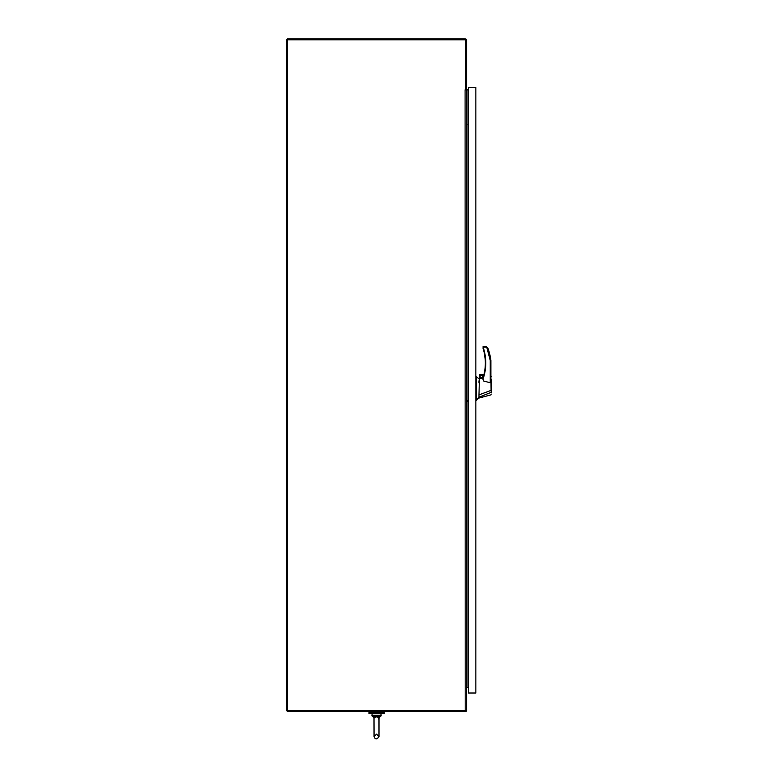 <?xml version="1.0" encoding="UTF-8"?>
<svg xmlns="http://www.w3.org/2000/svg" width="778" height="778" viewBox="0 0 778 778"><rect width="100%" height="100%" fill="white"/><g stroke="black" fill="none" stroke-linecap="round" stroke-linejoin="round"><path stroke-width="1.17" d="M465.643 89.635L465.643 39.834L286.489 39.834L286.489 710.752L287.413 710.752L287.413 38.9L465.195 38.9A1.381 1.381 0 0 1 466.576 40.281L466.576 89.635L465.643 89.635A3.734 3.734 0 0 1 465.643 89.869L465.088 89.752L465.195 710.752L287.413 710.752L287.413 711.685L465.643 711.685L465.643 710.752M465.195 710.752L466.576 710.752L466.576 89.635M466.508 710.752A1.381 1.381 0 0 1 465.643 711.617M468.395 687.431L466.576 687.878M468.395 89.869L465.195 89.869M376.533 713.591L368.976 713.591L368.976 712.619L384.089 712.619L384.089 713.591L376.533 713.591M483.799 375.064L479.481 375.074L478.976 394.884L491.093 390.371L490.908 375.988L491.511 376.416M482.029 378.069A1.4 1.4 0 0 0 482.807 376.815A1.4 1.4 0 0 0 480.785 375.56M478.976 398.054L491.181 394.796L478.966 398.064L476.321 400.3M485.793 363.375L483.673 348.855L483.021 348.281L483.673 348.855C486.561 358.541 486.483 368.208 483.449 377.855L483.741 375.288L479.491 375.064L480.396 374.354L483.974 374.354L479.783 374.578M490.918 380.393L490.918 360.486L490.247 360.535L486.717 347.037L483.673 347.037L483.449 346.366L483.245 348.982A47.905 47.905 0 0 1 483.974 374.354M479.481 375.074L479.783 374.588M483.245 346.414L483.002 348.145L483.673 348.855L483.002 348.145L483.673 348.855L483.673 347.037L483.002 346.813L484.606 346.366L486.727 347.017L485.686 346.521M478.976 382.825L478.976 380.812M478.976 378.886L476.321 376.63L476.321 399.542L478.976 397.218L491.181 392.326L491.511 379.353L491.511 390.361M490.918 380.423L490.247 382.757L483.449 380.977L483.002 379.567M483.002 377.962L479.686 378.73M478.976 394.884L478.976 397.218M482.059 378.176L479.9 376.815L481.436 378.322M483.449 380.977L483.002 377.904M480.007 376.815A1.4 1.4 0 0 0 481.407 378.215A1.4 1.4 0 0 0 482.807 376.815A1.4 1.4 0 0 0 481.407 375.414A1.4 1.4 0 0 0 480.007 376.815M483.002 377.855L483.031 377.719A47.905 47.905 0 0 0 483.245 348.982M490.247 382.757L490.247 360.535L490.918 360.486A55.238 55.238 0 0 0 488.127 348.836L486.727 347.017M491.511 392.832L491.511 390.216M491.511 390.391L491.511 392.696M491.2 392.948L491.511 392.141M487.894 348.32L488.127 348.836M379.003 718.172L379.285 717.686M373.771 717.686L373.45 716.227L374.004 716.752L376.533 716.032L376.533 716.839L378.954 717.501L379.061 716.752L376.533 716.032L379.878 715.235L373.187 715.235L373.304 715.76L376.533 716.032L376.533 715.235M374.004 716.752L374.062 736.64C375.22 739.615 376.863 739.615 379.003 736.64L378.954 717.501M374.111 717.501L376.533 716.839M374.062 718.172L373.304 715.76M379.061 716.752L379.761 715.76M475.864 87.428L468.395 87.428L468.395 693.023L475.864 693.023L475.864 87.428M467.024 89.869L467.024 686.497M379.878 715.235L381.201 715.235L380.821 713.591L372.244 713.591L371.865 715.235L373.187 715.235M379.003 718.279L381.201 715.235L380.821 716.227L379.606 716.227M373.45 716.227L372.244 716.227L371.865 715.235L374.062 718.279M370.931 711.685L370.931 712.619M382.134 711.685L382.134 712.619M467.14 124.743L467.024 124.101M468.395 402.119L467.024 400.31M379.003 736.64L379.003 717.783L379.003 736.64C377.038 739.635 375.395 739.635 374.062 736.64L376.533 734.169L379.003 736.64M374.062 735.482L374.062 736.64M379.003 717.783L378.38 718.979"/></g></svg>
